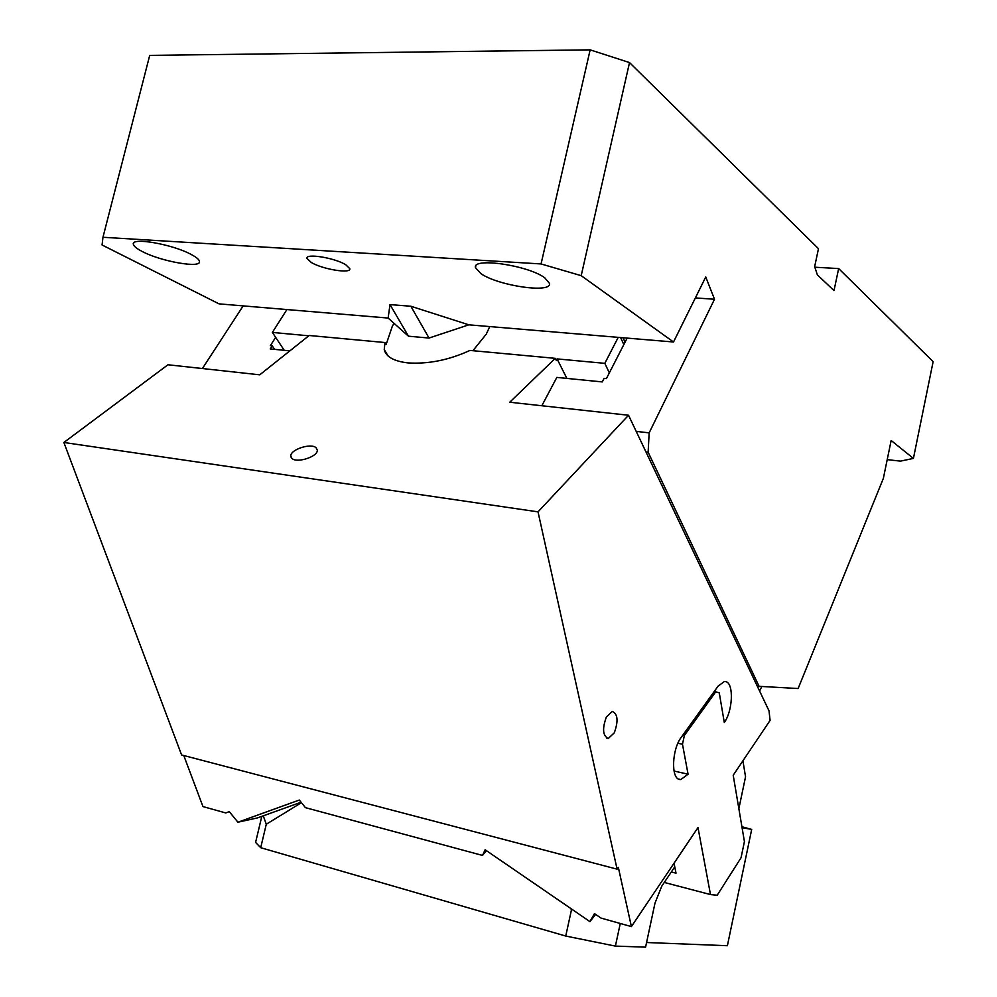 <?xml version="1.0" encoding="UTF-8"?>
<svg xmlns="http://www.w3.org/2000/svg" width="997" height="997" viewBox="0 0 997 997"><rect width="100%" height="100%" fill="white"/><g stroke="black" fill="none" stroke-linecap="round" stroke-linejoin="round"><path stroke-width="1.5" d="M761.683 686.709L759.614 691.046M757.321 686.223L798.136 688.528L883.379 478.311L891.144 440.487L913.414 458.408L900.416 461.137L887.218 459.617M274.574 349.361L272.218 345.822L270.399 345.635L275.646 337.347M202.391 368.529L243.168 305.892M814.848 267.221L838.651 268.567L834.003 290.613L817.353 274.823L814.661 266.648L818.475 248.689L629.518 62.574L590.162 49.85L149.712 55.383L102.965 237.274L102.08 245L219.016 303.861L388.12 318.055L390.014 304.596L408.458 336.201L388.12 318.055M627.163 338.108L606.4 378.611L604.095 378.386L602.275 381.926L556.837 377.402L541.832 405.754M913.414 458.408L933.13 361.624L838.651 268.567M695.37 297.929L714.513 299.25L705.751 276.979L673.511 341.996L468.827 324.823L410.839 306.241L429.034 338.045L468.827 324.823M888.277 454.458L887.916 456.227M289.853 350.869L270.249 348.925L272.218 345.822M544.761 277.802C528.111 265.264 472.291 257.164 475.444 267.57L480.866 273.614C498.301 285.865 551.777 293.666 549.521 283.435L544.761 277.802M191.499 254.634C172.992 244.315 130.532 236.85 133.386 244.352C133.822 246.284 136.714 248.639 142.035 251.394C160.991 261.563 201.78 268.692 199.462 261.351C199.113 259.532 196.459 257.301 191.499 254.634M429.034 338.045L408.458 336.201M410.839 306.241L390.014 304.596M345.772 264.753C334.68 257.799 305.244 253.051 307.026 258.447L311.313 262.498C322.629 269.364 351.318 274.001 349.797 268.667L345.772 264.753M590.162 49.85L541.059 263.943L102.965 237.274M541.059 263.943L581.201 275.671L629.518 62.574M636.198 431.377L649.159 432.86L714.513 299.25M649.159 432.86L648.137 452.214L645.969 451.953M759.228 686.597L648.137 452.214M581.201 275.671L673.511 341.996M664.276 882.445L710.487 894.571L717.192 895.231L741.033 857.781L744.423 841.593L733.206 775.242L770.095 720.395L769.023 710.861L628.534 415.25L509.741 402.227L555.279 358.347L556.289 360.378L557.074 358.908L566.869 378.399M617.093 869.16L181.604 754.953L63.87 442.481L538.019 511.86L617.093 869.16L618.339 867.39L631.4 926.599L601.029 918.087L594.461 913.601L589.925 921.614L485.128 849.756L482.523 855.438L486.337 850.591M257.488 817.901L301.082 802.249L257.488 817.901L237.909 822.213L299.312 800.043L305.443 807.657L482.523 855.438M308.783 335.802L272.38 332.425L286.899 309.556M63.87 442.481L167.97 364.765L259.756 374.822L309.182 335.49L384.992 342.532L386.151 344.451L392.407 326.007L394.077 323.364M489.751 326.58L486.287 334.132L472.914 350.695M557.074 358.908L604.818 363.344L609.341 372.878M618.215 337.36L604.818 363.344M384.992 342.532L384.244 349.611C386.038 356.826 393.902 361.263 407.848 362.896C428.374 364.217 449.074 360.054 469.936 350.421L555.279 358.347M671.305 871.964L676.016 873.173L674.034 863.203M183.772 755.514L202.964 806.573L225.708 812.941L229.273 811.62L237.909 822.213M595.334 914.76L589.925 921.614M291.959 458.446L290.788 456.053C290.202 449.597 310.927 442.793 316.074 447.74L317.308 450.183C317.956 456.638 296.969 463.493 291.959 458.446M620.608 337.559L623.835 344.601M284.245 350.321L272.38 332.425M674.047 771.042L688.067 774.195L682.484 744.236L677.91 743.239M714.313 691.395L719.273 692.865L724.283 722.464C732.733 711.222 733.979 683.68 726.04 681.711L724.445 681.487L718.127 686.086L681.213 737.369C671.903 749.333 670.856 778.557 679.618 779.467L680.826 779.567L688.067 774.195M682.484 744.236L684.366 735.45L715.821 691.694M684.366 735.45L682.82 735.113M538.019 511.86L628.534 415.25M710.487 894.571L698 827.572L631.4 926.599M614.302 732.783L608.307 738.465C602.774 735.948 602.126 728.795 606.363 717.017L612.308 711.409C617.828 713.939 618.501 721.068 614.302 732.783M646.567 942.514L727.386 945.717L751.688 829.429L741.905 826.737M261.8 816.381L255.593 842.403L260.703 847.699L565.735 936.046L615.398 946.103L645.582 947.15L654.979 903.182L661.709 886.283L674.757 866.829M742.915 760.798L745.544 776.788L738.852 808.679M572.702 909.812L571.493 909.725L565.735 936.046M615.398 946.103L620.271 923.484M742.067 827.66L751.688 829.429M570.608 908.379L571.493 909.725M260.703 847.699L266.286 824.232L301.43 802.672M266.286 824.232L263.27 815.858M623.038 337.759L625.057 342.208M475.818 265.975L475.444 267.57M133.723 243.019L133.386 244.352M307.238 257.55L307.026 258.447M388.082 355.979L384.244 349.611M626.789 338.843L626.428 338.045M290.788 456.053L291.286 457.698M678.483 779.043L680.826 779.567M608.307 738.465L606.737 738.129"/></g></svg>
